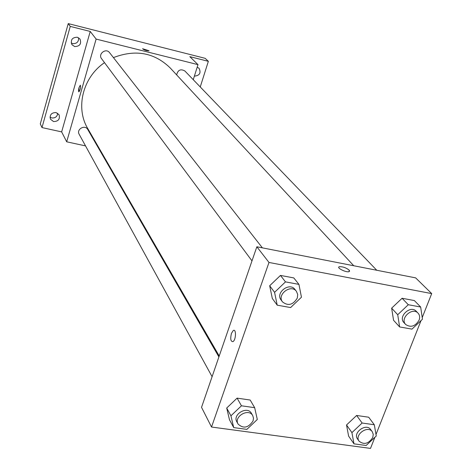 <?xml version="1.0" encoding="UTF-8"?>
<svg xmlns="http://www.w3.org/2000/svg" width="472" height="472" viewBox="0 0 472 472"><rect width="100%" height="100%" fill="white"/><g stroke="black" fill="none" stroke-linecap="round" stroke-linejoin="round"><path stroke-width="0.71" d="M50.002 117.156L51.737 117.941C55.236 118.212 57.242 116.667 57.749 113.298M195.809 71.591L197.107 67.443M71.207 42.981L72.635 43.601C76.759 43.813 78.759 41.872 78.635 37.789M85.538 145.901L66.688 141.812L61.649 131.894L41.996 127.576L40.297 123.906L68.239 23.6L205.167 58.327L208.353 61.325L200.246 86.948M41.996 127.576L70.251 26.402L68.239 23.6M70.251 26.402L90.235 31.453L96.129 39.076L197.992 64.64L189.821 56.64L208.353 61.325M142.562 48.775L149.022 50.823C146.243 50.728 144.102 50.026 142.597 48.722L149.052 50.769M197.184 67.207L199.042 68.269C201.243 72.948 199.685 75.573 194.381 76.134M99.539 148.934L98.89 148.792M56.079 112.56L59.118 114.855C60.109 119.233 58.251 121.469 53.542 121.558L50.451 119.174C49.542 114.826 51.419 112.619 56.079 112.56M77.308 37.229L79.98 39.034C81.638 43.849 79.868 46.362 74.676 46.569L71.915 44.669C70.369 39.878 72.169 37.4 77.308 37.229M61.649 131.894L90.235 31.453M353.752 265.748L170.138 67.879C154.35 52.581 135.446 49.159 113.433 57.608M104.519 62.658C82.694 77.331 75.254 108.011 87.821 128.661L219.22 356M66.688 141.812L96.129 39.076M197.992 64.64L193.26 79.697M218.902 356.926L87.762 129.499C85.054 124.301 76.128 129.251 79.16 134.278L212.093 376.685M376.756 270.255L184.882 70.995C180.628 68.646 177.879 69.944 176.64 74.883M262.385 247.859L109.539 52.634C105.982 47.69 97.751 53.985 101.586 58.717L251.989 260.88M78.865 91.845L79.036 87.591L80.305 85.202C80.918 87.296 80.464 89.515 78.93 91.851C78.381 91.527 78.411 90.105 79.03 87.591L80.37 85.208M374.904 437.273L370.502 448.4L211.527 427.03L201.532 407.348L256.851 246.773L415.643 277.872L431.703 293.602L422.216 317.597M211.527 427.03L268.987 262.456L256.851 246.773M268.987 262.456L431.703 293.602M338.778 267.164L339.327 266.733C342.725 266.55 346.017 267.689 349.203 270.149L349.062 271.648C346.118 272.763 335.952 267.618 339.327 266.733C342.725 266.544 346.017 267.683 349.203 270.149L349.628 271.211M233.711 427.591L229.469 419.726L226.702 408.032L237.097 398.132L250.178 400.032L237.097 398.132L226.702 408.032L230.932 415.802L241.452 405.796L254.668 407.684L257.311 419.472L246.88 429.373L233.711 427.591L230.932 415.802M399.619 326.937L393.554 320.264L391.642 308.163L402.085 298.263L414.363 300.57L402.085 298.263L391.642 308.163L397.719 314.73L408.292 304.723L420.676 307.03L422.458 319.231L411.973 329.132L399.619 326.937L397.719 314.73M421.048 320.559L376.001 434.494M277.212 305.172L272.315 298.475L269.683 285.749L280.468 275.418L293.79 277.919L280.468 275.418L269.683 285.749L274.568 292.333L285.483 281.878L298.947 284.386L301.449 297.218L290.622 307.561L277.212 305.172L274.568 292.333M353.988 443.851L348.607 436.116L346.531 424.965L356.62 415.466L368.697 417.218L356.62 415.466L346.531 424.965L351.917 432.617L362.124 423.018L374.308 424.759L376.261 435.998L366.142 445.497L353.988 443.851L351.917 432.617M231.439 333.385L233.239 330.542C236.336 328.305 236.124 339.846 233.02 341.598C230.69 341.716 230.159 338.979 231.439 333.385M231.445 333.385L233.245 330.542C236.336 328.305 236.124 339.846 233.02 341.598C230.69 341.716 230.165 338.979 231.445 333.385M372.272 431.721L370.662 429.526C366.201 422.764 352.549 432.623 357.546 438.995L359.115 441.226C364.059 445.019 368.608 443.774 372.762 437.497L373.258 434.405L372.272 431.721C367.806 424.947 354.112 434.836 359.115 441.226M362.124 423.018L356.62 415.466M374.308 424.759L368.697 417.218M348.607 436.116L346.531 424.965M252.726 415.59L251.44 413.354C247.446 405.572 232.259 414.339 236.832 421.797L238.071 424.062C243.387 428.918 248.384 427.88 253.063 420.947L253.488 418.145L252.726 415.59C248.726 407.79 233.492 416.587 238.071 424.062M241.452 405.796L237.097 398.132M254.668 407.684L250.178 400.032M229.469 419.726L226.702 408.032M418.062 313.154L416.245 311.266C410.581 304.782 397.79 316.57 403.932 322.594L405.708 324.518C410.811 327.81 415.266 326.37 419.077 320.187C420.08 317.402 419.744 315.054 418.062 313.154C412.386 306.652 399.548 318.476 405.708 324.518M408.292 304.723L402.085 298.263M420.676 307.03L414.363 300.57M393.554 320.264L391.642 308.163M296.416 291.324L294.935 289.43C289.519 281.808 275.152 292.752 281.082 299.986L282.516 301.909C288.103 306.228 293.023 304.959 297.289 298.103L297.714 294.487L296.416 291.324C290.988 283.678 276.574 294.664 282.516 301.909M285.483 281.878L280.468 275.418M298.947 284.386L293.79 277.919M272.315 298.475L269.683 285.749"/></g></svg>
